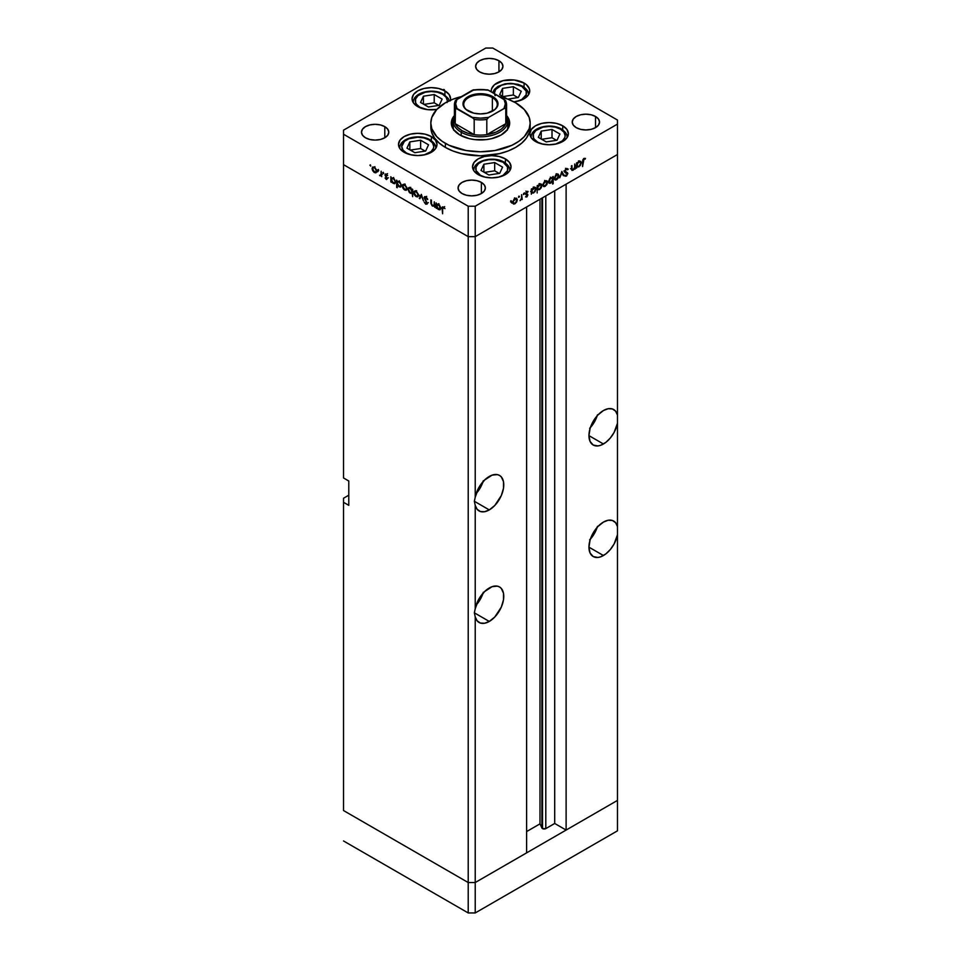 <?xml version="1.0" encoding="UTF-8"?>
<svg xmlns="http://www.w3.org/2000/svg" width="961" height="961" viewBox="0 0 961 961"><rect width="100%" height="100%" fill="white"/><g stroke="black" fill="none" stroke-linecap="round" stroke-linejoin="round"><path stroke-width="1.44" d="M617.479 534.772L617.479 800.405L566.113 830.064L617.479 800.405L617.479 830.821L475.227 912.95L617.479 830.821L617.479 800.405L475.227 882.534L468.211 882.534L343.521 810.543L343.521 498.242L348.783 495.203L343.521 498.242L343.521 810.543L468.211 882.534L343.521 810.543L468.211 882.534L468.211 912.95L343.521 840.959L468.211 912.95L468.211 236.646L343.521 164.655L343.521 477.965L343.521 164.655L468.211 236.646L343.521 164.655L468.211 236.646L468.211 882.534L475.227 882.534L468.211 882.534L475.227 882.534L475.227 912.95L468.211 912.95L475.227 912.95L475.227 616.902L477.149 620.854L480.38 623.052L484.572 623.245L489.281 621.443L474.35 612.818L475.227 608.733L475.227 505.378L477.149 509.318L480.38 511.516L484.572 511.708L489.281 509.907L474.35 501.282L475.227 497.197L475.227 236.646L468.211 236.646L468.211 206.219L343.521 134.24L343.521 164.655L343.521 134.24L468.211 206.219L475.227 206.219L475.227 236.646L526.604 206.987L475.227 236.646L468.211 236.646L475.227 236.646L617.479 154.517L617.479 423.248A20.493 11.832 -60 0 1 603.436 443.994L588.949 435.633L590.054 441.399L593.189 445.015L597.886 445.928L600.613 445.303L605.826 442.396L610.331 437.988L614.103 432.426L617.479 423.248L617.479 534.772A20.493 11.832 -60 0 1 603.436 555.53L588.949 547.169L590.054 552.935L593.189 556.551L597.886 557.464L600.613 556.839L605.826 553.92L610.331 549.524L614.103 543.962L617.479 534.772L617.479 800.405L475.227 882.534L475.227 616.902L474.35 612.818L489.281 621.443L494.831 616.962L501.33 607.052L503.492 599.772L503.492 593.237L501.33 588.456L499.528 586.967A20.493 11.832 -60 0 1 502.663 603.388A20.493 11.832 -60 0 1 489.281 621.443A20.493 11.832 -60 0 1 479.034 622.452A20.493 11.832 -60 0 1 475.227 616.902L474.35 612.818L475.227 608.733L475.227 505.378L474.35 501.282L489.281 509.907L494.831 505.426L501.33 495.516L503.492 488.236L503.492 481.701L501.33 476.92L499.528 475.431A20.493 11.832 -60 0 1 502.663 491.852A20.493 11.832 -60 0 1 489.281 509.907A20.493 11.832 -60 0 1 479.034 510.916A20.493 11.832 -60 0 1 475.227 505.378L474.35 501.282L475.227 497.197L475.227 236.646L617.479 154.517L566.113 184.176L617.479 154.517L617.479 124.101L475.227 206.219L617.479 124.101L617.479 120.041L492.789 48.05L617.479 120.041L617.479 415.068L615.569 411.128L612.337 408.93L608.145 408.725L603.436 410.539A20.493 11.832 -60 0 1 613.683 409.518A20.493 11.832 -60 0 1 617.479 415.068L617.479 526.604L615.569 522.652L612.337 520.466L608.145 520.261L603.436 522.075A20.493 11.832 -60 0 1 613.683 521.054A20.493 11.832 -60 0 1 617.479 526.604L617.479 534.772L617.479 526.604M590.366 427.609A20.493 11.832 120 0 0 597.189 415.777M590.366 539.145A20.493 11.832 120 0 0 597.189 527.313M476.212 605.046A20.493 11.832 120 0 0 483.035 593.213M489.281 587.976A20.493 11.832 -60 0 1 499.528 586.967L497.33 586.15L492.104 586.666L484.572 591.604L478.614 599.544L475.227 608.733A20.493 11.832 -60 0 1 489.281 587.976M476.212 493.51A20.493 11.832 120 0 0 483.035 481.677M489.281 476.44A20.493 11.832 -60 0 1 499.528 475.431L497.33 474.614L492.104 475.13L484.572 480.068L478.614 488.008L475.227 497.197A20.493 11.832 -60 0 1 489.281 476.44M541.92 198.134L541.92 828.01A2.318 1.333 0 0 0 542.521 828.61L542.521 197.798L542.521 828.61L539.998 823.853L526.604 831.577L539.998 823.853L539.998 199.251L539.998 823.853L541.92 828.01L541.92 198.134M603.436 522.075L597.886 526.544L593.189 532.887L590.054 540.13L588.949 547.169L603.436 555.53A20.493 11.832 -60 0 1 593.189 556.551A20.493 11.832 -60 0 1 590.054 540.13A20.493 11.832 -60 0 1 603.436 522.075M566.113 830.064L566.113 184.176L566.113 830.064L554.701 823.469L545.8 828.61L542.521 828.61A2.318 1.333 0 0 0 545.8 828.61L545.8 195.9L545.8 828.61L554.701 823.469L554.701 190.758L554.701 823.469L566.113 830.064M603.436 410.539L597.886 415.008L593.189 421.35L590.054 428.594L588.949 435.633L603.436 443.994A20.493 11.832 -60 0 1 593.189 445.015A20.493 11.832 -60 0 1 590.054 428.594A20.493 11.832 -60 0 1 603.436 410.539M554.893 179.863L556.599 179.731L555.902 179.335L556.599 179.731L558.305 177.893L558.918 175.695L556.599 174.998L554.821 178.097L556.095 174.71L557.86 174.854L558.365 176.007L556.599 179.094L555.35 179.214L554.821 178.061L555.026 178.914L557.284 178.554L558.233 175.298L558.918 175.947L558.137 178.181L555.662 180.067L554.269 178.374L555.698 175.07L558.245 174.181L558.918 175.695L558.221 174.169L556.599 174.373L554.269 178.374L554.977 179.923M526.604 852.875L475.227 882.534L526.604 852.875L526.604 206.987L526.604 852.875M348.783 505.342L343.521 502.303L348.783 505.342L348.783 481.005L348.783 505.342M343.521 477.965L348.783 481.005L343.521 477.965M475.503 494.278L480.212 487.936L483.347 480.692M483.347 592.228L480.212 599.472L475.503 605.814M589.658 539.902L594.366 533.559L597.502 526.328M597.502 414.792L594.366 422.035L589.658 428.366M453.472 129.435A27.316 15.772 180 0 1 453.184 127.14L453.184 121.05A27.316 15.772 180 0 1 454.421 116.353A27.316 15.772 0 0 0 461.184 132.21A27.316 15.772 0 0 0 494.639 134.552A27.316 15.772 0 0 0 506.579 116.353A27.316 15.772 180 0 1 507.816 121.05A27.316 15.772 180 0 1 490.951 135.621A27.316 15.772 180 0 1 461.184 132.21L461.184 135.705L461.184 132.21A27.316 15.772 180 0 1 453.184 121.05M459.863 134.996A29.178 16.854 180 0 1 451.322 123.08A29.178 16.854 180 0 1 454.421 115.524L451.874 119.789L451.322 123.08L453.544 129.531L459.863 134.996L469.328 138.648L474.806 139.609L486.194 139.609L491.672 138.648L501.137 134.996L507.456 129.531L509.678 123.08A29.178 16.854 180 0 1 491.672 138.648A29.178 16.854 180 0 1 459.863 134.996M445.375 147.417A49.672 28.674 0 0 0 499.504 153.628A49.672 28.674 0 0 0 530.172 127.14L529.223 132.738L526.388 138.108L521.799 143.069L515.625 147.417L508.093 150.985L499.504 153.628L480.5 155.814L461.496 153.628L452.907 150.985L445.375 147.417L439.201 143.069L434.612 138.108L431.777 132.738L430.828 127.14A49.672 28.674 0 0 0 445.375 147.417L445.375 143.357L445.375 147.417M499.648 96.617A49.672 28.674 180 0 1 515.625 102.803A49.672 28.674 180 0 1 530.172 123.08A49.672 28.674 180 0 1 499.504 149.58A49.672 28.674 180 0 1 445.375 143.357A49.672 28.674 180 0 1 430.828 123.08A49.672 28.674 180 0 1 461.352 96.617M562.726 125.795L562.726 129.867L562.726 125.795L566.906 129.399L568.371 133.651L566.906 137.903L562.726 141.507L556.491 143.922L549.115 144.763L541.752 143.922L535.505 141.507A19.244 11.112 180 0 1 529.871 133.651A19.244 11.112 180 0 1 541.752 123.392A19.244 11.112 180 0 1 562.726 125.795A19.244 11.112 180 0 1 568.371 133.651A19.244 11.112 180 0 1 556.491 143.922A19.244 11.112 180 0 1 535.505 141.507L531.337 137.903L529.871 133.651L531.337 129.399L535.505 125.795L541.752 123.392L549.115 122.54L556.491 123.392L562.726 125.795M505.402 158.901L505.402 162.974L505.402 158.901L509.57 162.505L511.036 166.758L509.57 171.01L505.402 174.614L499.155 177.016L491.792 177.869L484.416 177.016L478.182 174.614A19.244 11.112 180 0 1 472.536 166.758A19.244 11.112 180 0 1 484.416 156.487A19.244 11.112 180 0 1 505.402 158.901A19.244 11.112 180 0 1 511.036 166.758A19.244 11.112 180 0 1 499.155 177.016A19.244 11.112 180 0 1 478.182 174.614L474.001 171.01L472.536 166.758L474.001 162.505L478.182 158.901L484.416 156.487L491.792 155.646L499.155 156.487L505.402 158.901M431.357 136.582L431.357 140.654L431.357 136.582L435.525 140.186L436.991 144.438L435.525 148.691L431.357 152.294L425.11 154.709L417.747 155.55L410.383 154.709L404.137 152.294A19.244 11.112 180 0 1 398.503 144.438A19.244 11.112 180 0 1 410.383 134.168A19.244 11.112 180 0 1 431.357 136.582A19.244 11.112 180 0 1 436.991 144.438A19.244 11.112 180 0 1 425.11 154.709A19.244 11.112 180 0 1 404.137 152.294L399.968 148.691L398.503 144.438L399.968 140.186L404.137 136.582L410.383 134.168L417.747 133.327L425.11 134.168L431.357 136.582M450.397 100.268A19.244 11.112 180 0 0 450.577 98.743A19.244 11.112 180 0 0 444.931 90.887L438.696 88.484L431.321 87.631L423.957 88.484L417.711 90.887L413.542 94.49L412.077 98.743L413.542 102.995L417.711 106.611A19.244 11.112 180 0 0 436.847 109.398L427.573 109.65L417.711 106.611A19.244 11.112 180 0 1 412.077 98.743A19.244 11.112 180 0 1 423.957 88.484A19.244 11.112 180 0 1 444.931 90.887L444.931 94.959L444.931 90.887L449.111 94.49L450.577 98.743L450.204 100.917M524.081 83.054L524.081 87.127L524.081 83.054L526.472 84.736L529.343 88.736L529.715 90.911L528.25 95.163L521.162 100.148L513.883 101.842A19.244 11.112 180 0 0 529.715 90.911A19.244 11.112 180 0 0 524.081 83.054A19.244 11.112 180 0 0 503.108 80.64A19.244 11.112 180 0 0 491.227 90.911L491.588 88.736L494.471 84.736L503.108 80.64L514.231 80.003L524.081 83.054M491.287 91.788A19.244 11.112 180 0 1 491.227 90.911L491.287 91.788M384.784 126.636L384.784 137.783L380.352 139.489L375.126 140.09L369.901 139.489L365.468 137.783A13.658 7.892 180 0 1 361.468 132.21A13.658 7.892 180 0 1 369.901 124.918A13.658 7.892 180 0 1 384.784 126.636L387.751 129.194L388.785 132.21L387.751 135.225L384.784 137.783L384.784 126.636A13.658 7.892 180 0 1 388.785 132.21A13.658 7.892 180 0 1 380.352 139.489A13.658 7.892 180 0 1 365.468 137.783L362.501 135.225L361.468 132.21L362.501 129.194L365.468 126.636L369.901 124.918L375.126 124.317L380.352 124.918L384.784 126.636M595.532 116.485L595.532 127.645L591.099 129.351L585.874 129.951L580.648 129.351L576.216 127.645A13.658 7.892 180 0 1 572.215 122.071A13.658 7.892 180 0 1 580.648 114.779A13.658 7.892 180 0 1 595.532 116.485L598.499 119.044L599.532 122.071L598.499 125.086L595.532 127.645L595.532 116.485A13.658 7.892 180 0 1 599.532 122.071A13.658 7.892 180 0 1 591.099 129.351A13.658 7.892 180 0 1 576.216 127.645L573.249 125.086L572.215 122.071L573.249 119.044L576.216 116.485L580.648 114.779L585.874 114.179L591.099 114.779L595.532 116.485M481.377 182.398L481.377 193.545L476.944 195.263L471.719 195.864L466.493 195.263L462.061 193.545A13.658 7.892 180 0 1 458.061 187.972A13.658 7.892 180 0 1 466.493 180.692A13.658 7.892 180 0 1 481.377 182.398L484.344 184.956L485.377 187.972L484.344 190.987L481.377 193.545L481.377 182.398A13.658 7.892 180 0 1 485.377 187.972A13.658 7.892 180 0 1 476.944 195.263A13.658 7.892 180 0 1 462.061 193.545L459.094 190.987L458.061 187.972L459.094 184.956L462.061 182.398L466.493 180.692L471.719 180.091L476.944 180.692L481.377 182.398M498.939 60.723L498.939 71.883L494.507 73.589L489.281 74.189L484.056 73.589L479.623 71.883A13.658 7.892 180 0 1 475.623 66.297A13.658 7.892 180 0 1 484.056 59.017A13.658 7.892 180 0 1 498.939 60.723L501.906 63.282L502.939 66.297L501.906 69.324L498.939 71.883L498.939 60.723A13.658 7.892 180 0 1 502.939 66.297A13.658 7.892 180 0 1 494.507 73.589A13.658 7.892 180 0 1 479.623 71.883L476.656 69.324L475.623 66.297L476.656 63.282L479.623 60.723L484.056 59.017L489.281 58.417L494.507 59.017L498.939 60.723M434.264 201.834L434.816 207.348L434.264 206.086L432.102 205.798L430.924 203.492L430.876 199.876L431.549 204.116L432.654 205.546L434.096 205.294L434.264 201.834L434.18 205.053L432.654 205.546L431.489 203.852L431.429 200.2L430.876 199.876L430.876 202.531L432.558 206.122L434.264 206.086L434.816 207.348L434.264 201.834M424.101 197.702L425.519 196.645L427.405 198.651L427.201 199.492L425.855 197.534L424.654 197.894L427.213 204.044L425.687 204.164L424.173 202.086L426.047 203.636L426.78 203.167L424.101 197.702L426.78 203.167L425.879 203.552L424.173 202.086L425.819 204.237L427.333 203.456L424.654 198.038L425.855 197.534L427.729 199.432L425.855 196.801L424.101 197.702L425.759 196.753L424.101 197.702L424.594 196.657M421.338 194.374L423.465 200.789L421.374 195.804L419.885 198.723L419.296 198.374L421.338 194.374L419.296 198.374L419.885 198.723L421.374 195.804L423.465 200.789L421.338 194.374M418.419 195.275L417.458 196.921L415.164 195.876L413.927 193.666L414.167 191.323L416.329 191.395L418.251 194.146L416.101 191.263L414.479 191.059L413.771 192.584L414.395 194.783L416.101 196.633L417.807 196.753L418.419 195.275M406.996 188.68L406.022 190.326L403.74 189.281L402.503 187.071L402.731 184.716L404.893 184.8L406.827 187.539L404.665 184.656L403.055 184.464L402.347 185.99L402.959 188.188L404.665 190.026L406.383 190.158L406.996 188.68M391.391 181.317L391.391 182.278L390.839 181.953L390.839 176.764L391.391 177.989L394.13 178.77L395.536 181.557L394.515 183.731L392.184 182.566L391.391 181.317L393.217 183.419L394.899 183.575L395.572 182.109L393.229 178.049L391.391 177.989L390.839 176.764L390.839 181.953L391.391 182.278L391.391 181.317M370.393 164.872L370.754 166.085L369.877 165.172M376.736 171.202L375.763 172.86L373.937 172.235L372.243 169.604L372.472 167.25L374.862 167.49L376.568 170.073L374.406 167.19L372.796 166.998L372.087 168.523L372.7 170.722L374.406 172.56L376.123 172.692L376.736 171.202M378.358 169.46L378.718 170.686L377.841 169.761M381.145 171.178L381.697 176.68L381.145 175.599L379.571 175.358L381 174.806L381.145 171.178L381.049 174.638L379.571 175.358L381.145 175.599L381.697 176.68L381.145 171.178M383.319 172.331L383.679 173.557L382.802 172.632M387.379 178.686L386.466 179.503L385.085 177.989L386.827 178.386L385.169 175.611L385.397 173.953L387.607 175.515L385.565 175.022L387.379 178.686L385.565 175.106L387.607 175.515L386.322 174.073L385.013 174.806L386.827 178.386L385.085 177.989L386.238 179.395L387.379 178.686L386.238 179.395M397.229 184.632L397.229 187.731L396.677 187.419L396.677 180.139L397.229 181.353L399.956 182.134L401.398 185.197L400.341 187.095L398.01 185.905L397.229 184.632L399.043 186.782L400.737 186.951L401.398 185.473L399.055 181.425L397.229 181.353L396.677 180.139L396.677 187.419L397.229 187.731L397.229 184.632M412.125 190.014L412.125 189.053L412.677 189.377L412.677 196.657L412.125 193.293L409.386 192.56L407.957 189.497L409.158 187.575L411.764 189.353L410.311 187.912L408.617 187.743L407.945 189.221L410.287 193.269L412.125 193.293L412.677 196.657L412.677 189.377L412.125 189.053L412.125 190.014M436.63 207.432L436.63 208.393L436.078 208.069L436.078 202.879L436.63 204.104L439.357 204.885L440.799 207.948L439.754 209.846L437.423 208.681L436.63 207.432L438.444 209.534L440.138 209.69L440.811 208.225L438.468 204.176L436.63 204.104L436.078 202.879L436.078 208.069L436.63 208.393L436.63 207.432M443.501 206.987L442.072 208.645L442.613 213.762L442.613 209.042L444.018 207.384L442.673 208.044L442.613 213.762L442.264 207.071L443.61 207.047L444.979 208.657L442.492 206.843M574.762 163.971L575.315 168.836L574.762 169.16L574.762 168.223L571.903 170.385L571.375 165.929L571.927 165.604L572.047 169.376L573.152 169.544L574.594 167.622L574.762 163.971L574.678 167.286L573.152 169.544L571.987 169.196L571.927 165.604L571.375 168.571L573.056 170.241L574.762 168.223L574.762 169.16L575.315 168.836L574.762 163.971M564.72 171.322L567.831 173.593L564.6 171.394L565.368 171.839L564.66 170.998L566.353 169.376L565.801 169.052L567.699 169.773L568.215 169.112L566.353 168.643L564.6 171.575L564.936 170.253L566.798 168.439L568.215 169.112L566.245 169.436L565.176 170.998L567.807 173.316L566.606 175.935L564.672 175.875L566.534 175.262L567.278 173.941L564.6 171.575L567.278 173.941L566.377 175.37L565.176 175.142L565.104 176.223M561.837 171.43L563.963 175.395L563.362 175.731L561.873 172.824L559.782 177.797L561.837 171.43L559.782 177.797L561.873 172.824L563.362 175.731L563.963 175.395L561.837 171.43M543.458 186.47L545.163 186.338L544.479 185.941L545.163 186.338L546.881 184.488L547.494 182.29L546.809 181.893L547.494 182.29L546.713 184.776L544.238 186.662L542.845 184.98L545.163 180.968L546.821 180.776L547.494 182.29L546.797 180.764L545.163 180.968L542.845 184.98L543.554 186.518M531.889 192.945L533.703 192.945L533.055 192.572L533.703 192.945L536.07 188.921L535.385 187.407L533.727 187.575L531.889 189.617L531.889 188.716L531.337 189.041L531.337 194.23L531.337 189.041L531.889 188.716L531.889 189.617L534.628 187.251L536.022 188.416L535.013 191.756L532.154 193.149M510.964 200.705L511.444 201.257L510.603 201.93L510.771 200.873L510.964 201.894L511.48 201.005M513.282 203.888L514.988 203.756L514.291 203.36L514.988 203.756L516.694 201.918L517.318 199.72L516.622 199.323L517.318 199.72L516.525 202.206L514.051 204.092L512.657 202.399L514.087 199.095L516.634 198.206L517.318 199.72L516.61 198.194L514.988 198.386L512.657 202.399L513.366 203.948M518.928 196.116L519.408 196.657L518.568 197.329L518.736 196.272L518.928 197.293L519.445 196.404M521.643 194.639L522.195 199.504L521.643 199.059L520.069 200.645L521.499 198.446L521.643 194.639L521.547 198.218L520.069 200.645L521.643 199.059L522.195 199.504L521.643 194.639M523.817 193.293L524.322 193.714L523.457 194.518L523.613 193.449L523.817 194.482L524.322 193.593M527.877 194.963L526.964 196.825L525.583 196.897L527.325 195.299L525.715 194.494L525.607 193.173L527.541 191.323L527.745 192.212L526.063 193.473L527.877 194.963L526.063 193.473L528.106 191.515L526.82 191.551L525.511 193.81L527.325 195.299L525.583 196.897L526.736 196.969L525.835 196.452L526.736 196.969L527.877 194.963L526.111 193.942L527.877 194.963M537.728 189.533L539.541 189.581L538.881 189.197L539.541 189.581L541.896 185.545L541.223 184.044L539.553 184.2L537.728 186.254L537.728 185.353L537.175 185.677L537.175 192.957L537.175 185.677L537.728 185.353L537.728 186.254L539.421 184.284L541.211 184.031L541.896 185.545L541.199 187.851L539.541 189.581L538.004 189.749M552.623 177.713L550.797 177.713L548.443 181.749L549.115 183.263L550.785 183.095L550.088 182.686L550.785 183.095L552.263 180.8L552.623 184.031L553.164 183.719L553.164 176.44L552.082 177.401L553.164 176.44L553.164 183.719L552.623 181.004L550.329 183.311L548.479 182.254L549.656 178.71L552.359 177.521M577.129 166.83L578.942 166.83L578.282 166.457L578.942 166.83L581.297 162.805L580.624 161.292L578.954 161.46L577.129 163.502L577.129 162.601L576.576 162.926L576.576 168.115L576.576 162.926L577.129 162.601L577.129 163.502L579.855 161.136L581.261 162.301L580.24 165.64L577.393 167.034M583.964 159.202L582.558 166.565L582.762 159.97L584.096 158.397L585.477 158.421L583.964 159.202L585.477 158.421L584 158.457L582.558 161.772L582.558 166.565L582.57 161.208L583.111 161.52L583.435 158.889L583.964 159.202M343.521 130.179L485.773 48.05L343.521 130.179L343.521 134.24L343.521 130.179M492.789 48.05L485.773 48.05L492.789 48.05M475.227 206.219L468.211 206.219L468.211 236.646L475.227 236.646L475.227 206.219M461.496 96.581L452.907 99.235L445.375 102.803L436.69 109.566L431.777 117.482L430.828 123.08L431.777 128.678L436.69 136.606L442.108 141.279L448.991 145.255L466.085 150.529L480.5 151.766L494.915 150.529L512.009 145.255L518.892 141.279L524.31 136.606L529.223 128.678L530.172 123.08L529.223 117.482L524.31 109.566L515.625 102.803L508.093 99.235L499.504 96.581M506.579 115.524L509.126 119.789L509.678 123.08A29.178 16.854 180 0 0 506.579 115.524M509.126 123.849L507.456 120.69M453.544 120.69L451.874 123.849M507.528 129.435A27.316 15.772 180 0 0 507.816 127.14L507.3 130.215M453.7 130.215L453.184 127.14M443.826 90.598L444.342 89.709M443.826 89.409L443.321 90.298M512.297 203.071L511.528 202.879M514.988 203.119L513.739 203.239L512.718 201.786L514.483 198.735L516.249 198.879L516.766 200.032L515.673 202.579L516.754 200.236L515.973 198.783L513.342 201.221L513.51 203.047L514.988 203.119M525.583 196.897L526.736 196.969M526.736 196.332L526.099 196.332M527.024 194.843L525.511 193.966M525.715 194.494L527.169 194.915M528.106 191.515L526.82 191.551M527.565 192.104L526.724 191.623M526.856 192.176L527.745 192.212M525.535 193.485L526.208 193.882L525.535 193.485M527.661 194.278L526.208 193.882M525.907 193.269L526.087 194.29M526.075 194.362L526.099 193.738M531.169 192.248L531.95 191.936M534.316 187.9L534.148 186.963M533.703 192.32L532.406 192.464L531.337 190.987L531.889 191.299L533.211 187.936L534.977 188.08L535.517 189.233L534.052 192.08L535.481 189.653L534.7 187.984L532.022 190.434L532.214 192.32L533.703 192.32M536.755 188.885L537.655 188.644M540.142 184.536L539.974 183.599M539.529 188.945L538.232 189.101L537.175 187.623L537.728 187.936L539.037 184.56L540.815 184.716L541.343 185.857L539.878 188.716L541.343 186.074L540.538 184.62L537.848 187.071L538.052 188.957L539.529 188.945M545.175 185.701L543.926 185.809L542.893 184.368L544.659 181.305L546.425 181.449L546.941 182.602L545.524 185.461L546.917 183.022L546.16 181.353L543.53 183.791L543.698 185.629L545.175 185.701M548.13 182.398L549.031 182.073M550.857 178.145L552.119 178.205L552.623 179.359L550.797 182.446L549.524 182.578L548.491 181.149L550.857 178.314L550.305 178.061L549.308 182.398L550.977 182.338L552.491 180.236L552.323 178.374L550.809 178.35M557.164 174.686L556.996 173.749M553.908 179.058L554.833 178.722M562.87 174.758L563.963 175.395L562.87 174.758M566.353 169.376L567.699 169.773M567.483 172.716L565.368 171.839M564.672 175.875L566.317 176.127L565.02 175.382L566.317 176.127L567.831 173.593L566.065 172.8M566.377 175.37L565.176 175.142M565.524 172.932L567.278 173.941M566.87 173.268L565.2 172.295M564.78 172.307L566.041 173.028L564.78 172.307M565.224 172.728L566.041 173.028M566.041 172.932L565.981 172.067M571.399 169.28L573.056 170.241L571.399 169.28M571.879 170.373L573.056 170.241M571.375 168.836L571.987 169.196L571.375 168.836M573.152 169.544L571.987 169.196M576.408 166.133L577.189 165.821M579.543 161.784L579.375 160.847M578.93 166.205L577.633 166.349L576.576 164.872L577.129 165.184L578.438 161.82L580.216 161.965L580.756 163.118L579.291 165.965L580.72 163.538L579.939 161.868L578.246 162.649L577.153 164.763L577.645 166.361L578.93 166.205M583.976 158.469L585.153 159.154L583.976 158.469M583.675 158.673L584.372 159.07L583.675 158.673M377.877 171.671L377.108 171.875M375.09 172.163L374.406 172.56L375.667 172.043L374.418 171.923L372.64 168.836L373.156 167.682L374.922 167.538L376.688 170.59L375.667 172.043L376.159 170.457L375.09 168.367L373.421 167.586L372.087 168.523L372.772 168.127L373.156 170.59L375.09 172.163M380.051 175.815L381.697 174.866L380.051 175.815L381.145 175.599M381.049 174.638L380.16 175.238M386.322 174.073L385.013 174.806M385.565 175.106L386.358 174.722M393.89 183.022L395.524 181.497L394.503 182.914L393.205 182.77L391.391 179.671L391.884 178.53L393.71 178.386L394.827 180.776L393.566 178.926L391.92 178.506L391.716 181.064L393.89 183.022M399.728 186.386L401.35 184.86L400.329 186.278L399.031 186.134L397.229 183.034L397.71 181.893L399.548 181.761L400.509 183.755L398.863 181.953L397.349 182.314L397.746 184.812L399.728 186.386M408.137 189.149L407.368 189.341M405.35 189.629L404.665 190.026L405.926 189.509L404.677 189.389L402.899 186.302L403.416 185.149L405.182 185.005L406.947 188.068L405.926 189.509L406.419 187.936L405.35 185.833L403.68 185.053L402.347 185.99L403.031 185.593L403.416 188.056L405.362 189.629M404.281 184.044L404.1 184.98M410.96 192.885L410.287 193.269L410.96 192.885M408.641 188.824L407.945 189.221L408.641 188.824M409.879 187.275L409.698 188.212M410.311 188.548L412.125 191.659L412.677 191.335L411.632 192.789L410.299 192.644L408.497 189.545L409.014 188.404L410.815 188.26L409.038 188.404L408.533 189.966L409.614 192.092L411.308 192.897L411.993 190.783L410.311 188.548M419.561 195.744L418.792 195.948M416.786 196.236L416.101 196.633L417.35 196.104L416.101 195.996L414.323 192.897L414.84 191.744L416.606 191.599L418.371 194.663L417.35 196.104L417.843 194.53L416.786 192.428L415.116 191.647L413.771 192.584L414.455 192.188L414.84 194.651L416.786 196.236M415.705 190.638L415.536 191.575M420.389 197.75L419.296 198.374L420.389 197.75M424.654 198.038L425.855 197.534M425.819 204.237L427.333 203.456M426.78 203.167L425.879 203.552M433.207 205.75L432.558 206.122L433.207 205.75M434.18 205.053L432.654 205.546M439.129 209.138L438.444 209.534L439.718 209.042L438.444 208.885L436.63 205.786L437.111 204.645L438.949 204.501L440.751 207.612L439.73 209.03L439.718 206.122L437.159 204.621L436.955 207.18L439.129 209.138M444.667 206.627L443.465 207.696M494.759 94.743L494.447 92.941L495.672 89.397L501.57 85.241L507.348 83.859L513.594 83.859L521.799 86.394A1.982 1.141 -60 0 1 522.796 86.298A1.982 1.141 120 0 0 521.799 86.394A16.025 9.25 180 0 1 517.378 101.277M528.466 94.839L528.478 94.562A18.007 10.391 180 0 1 528.466 94.839L528.478 94.562C528.814 91.92 526.916 89.157 522.796 86.298A1.982 1.141 -60 0 1 523.204 87.211A18.007 10.391 180 0 1 528.478 94.562M495.179 95.68A16.025 9.25 180 0 1 502.183 85.024A16.025 9.25 180 0 1 521.799 86.394L526.184 91.127L526.184 94.743L521.799 99.476L516.598 101.482M521.27 91.271L513.366 86.706L502.567 88.376L499.672 94.61L506.952 98.803L499.672 94.61L502.567 88.376L502.567 96.28L502.567 88.376L513.366 86.706L513.366 94.971L503.071 96.568L513.366 94.971L513.366 86.706L521.27 91.271L518.375 97.493L521.27 91.271M507.816 99.127L518.375 97.493L507.816 99.127M517.871 97.578L513.366 94.971L517.871 97.578M411.62 155.009L406.419 153.003L402.947 150.012L401.722 146.468L404.425 141.327L408.845 138.78L417.747 137.219L423.873 137.928L429.074 139.934A1.982 1.141 -60 0 1 430.072 139.826A1.982 1.141 120 0 0 429.074 139.934A16.025 9.25 180 0 1 424.654 154.817M435.741 148.378L435.753 148.09A18.007 10.391 180 0 1 435.741 148.378L435.753 148.09C436.09 145.447 434.192 142.696 430.072 139.826A1.982 1.141 -60 0 1 430.48 140.738A18.007 10.391 180 0 1 435.753 148.09M406.419 153.003A16.025 9.25 180 0 1 406.419 139.934A16.025 9.25 180 0 1 429.074 139.934L432.546 142.925L433.771 146.468L433.459 148.27L431.069 151.61L423.873 155.009M428.546 144.799L420.642 140.234L409.842 141.904L406.947 148.138L414.852 152.703L425.651 151.033L428.546 144.799L425.651 151.033L414.852 152.703L406.947 148.138L409.842 141.904L409.842 149.808L409.842 141.904L420.642 140.234L420.642 148.511L410.347 150.096L420.642 148.511L420.642 140.234L428.546 144.799M425.146 151.105L420.642 148.511L425.146 151.105M425.194 109.314L419.993 107.32L416.521 104.317L415.608 102.575L415.608 98.971L418.011 95.632L425.194 92.232L431.321 91.523L437.459 92.232L442.649 94.238A1.982 1.141 -60 0 1 443.646 94.142A1.982 1.141 120 0 0 442.649 94.238L446.132 97.241L447.345 100.773L447.033 102.575M444.054 95.043A18.007 10.391 180 0 1 449.135 100.845L448.27 98.515L443.646 94.142A1.982 1.141 -60 0 1 444.054 95.043M442.12 99.103L434.216 94.538L423.429 96.208L420.534 102.443L428.438 107.007L439.225 105.338L442.12 99.103L439.225 105.338L428.438 107.007L420.534 102.443L423.429 96.208L423.429 104.112L423.429 96.208L434.216 94.538L434.216 102.815L423.933 104.413L434.216 102.815L434.216 94.538L442.12 99.103M419.993 107.32A16.025 9.25 180 0 1 419.993 94.238A16.025 9.25 180 0 1 442.649 94.238M438.721 105.422L434.216 102.815L438.721 105.422M485.653 177.329L480.464 175.322L476.079 170.59L476.079 166.974L478.47 163.646L482.89 161.088L488.656 159.706L494.915 159.706L503.12 162.241A1.982 1.141 -60 0 1 504.105 162.145A1.982 1.141 120 0 0 503.12 162.241A16.025 9.25 180 0 1 498.699 177.124M509.786 170.698L509.798 170.409A18.007 10.391 180 0 1 509.786 170.698L509.798 170.409C510.135 167.767 508.237 165.004 504.105 162.145A1.982 1.141 -60 0 1 504.525 163.058A18.007 10.391 180 0 1 509.798 170.409M473.785 170.698A18.007 10.391 180 0 1 473.785 170.409L473.785 170.409C473.641 159.97 493.918 155.898 504.105 162.145M480.464 175.322A16.025 9.25 180 0 1 480.464 162.241A16.025 9.25 180 0 1 503.12 162.241L507.504 166.974L507.504 170.59L503.12 175.322L497.918 177.329M502.579 167.118L494.675 162.553L483.888 164.223L480.993 170.457L488.897 175.01L499.696 173.34L502.579 167.118L499.696 173.34L488.897 175.01L480.993 170.457L483.888 164.223L483.888 172.127L483.888 164.223L494.675 162.553L494.675 170.818L484.392 172.415L494.675 170.818L494.675 162.553L502.579 167.118M499.179 173.424L494.675 170.818L499.179 173.424M542.989 144.222L537.788 142.216L534.316 139.225L533.403 137.483L533.403 133.879L535.806 130.54L542.989 127.14L549.115 126.432L555.254 127.14L560.443 129.146A1.982 1.141 -60 0 1 561.44 129.038A1.982 1.141 120 0 0 560.443 129.146A16.025 9.25 180 0 1 556.035 144.03M567.122 137.591L567.122 137.303A18.007 10.391 180 0 1 567.122 137.591L567.122 137.303C567.458 134.66 565.573 131.909 561.44 129.038A1.982 1.141 -60 0 1 561.849 129.951A18.007 10.391 180 0 1 567.122 137.303M531.121 137.591A18.007 10.391 180 0 1 531.109 137.303L531.109 137.303C530.977 126.864 551.254 122.792 561.44 129.038M537.788 142.216A16.025 9.25 180 0 1 537.788 129.146A16.025 9.25 180 0 1 560.443 129.146L563.915 132.137L565.14 135.681L564.828 137.483L562.437 140.823L555.254 144.222M559.915 134.011L552.01 129.447L541.223 131.116L538.328 137.351L546.232 141.916L557.02 140.246L559.915 134.011L557.02 140.246L546.232 141.916L538.328 137.351L541.223 131.116L541.223 139.021L541.223 131.116L552.01 129.447L552.01 137.723L541.728 139.309L552.01 137.723L552.01 129.447L559.915 134.011M556.515 140.318L552.01 137.723L556.515 140.318M492.356 97.578A16.769 9.682 0 0 0 468.776 97.505A16.769 9.682 0 0 0 468.391 111.116A16.769 9.682 180 0 1 463.731 104.425A16.769 9.682 180 0 1 474.085 95.487A16.769 9.682 180 0 1 492.356 97.578L492.356 111.26L492.356 97.578A16.769 9.682 180 0 1 497.269 104.425A16.769 9.682 180 0 1 492.609 111.116A16.769 9.682 0 0 0 492.356 97.578L492.885 96.665L492.356 97.578M468.115 110.959L468.115 110.959A17.514 10.115 180 0 1 468.115 96.665A17.514 10.115 180 0 1 492.885 96.665L497.678 101.842L497.678 105.794L495.059 109.434L487.203 113.158L480.5 113.927L473.797 113.158L465.941 109.434L463.322 105.794L462.986 103.812L464.319 99.944L468.115 96.665L473.797 94.478L483.912 93.902L492.885 96.665A17.514 10.115 180 0 1 492.885 110.959A17.514 10.115 180 0 1 468.115 110.959L468.644 111.272M505.798 116.401A26.079 15.052 180 0 1 505.798 123.681A26.079 15.052 180 0 1 486.807 134.648A26.079 15.052 180 0 1 474.193 134.648A26.079 15.052 180 0 1 462.061 130.684L461.184 132.21L462.061 130.684L467.659 133.147L474.193 134.648L455.202 123.681L457.796 127.453L462.061 130.684A26.079 15.052 180 0 1 455.202 123.681A26.079 15.052 180 0 1 455.202 116.401M505.774 108.305L505.798 123.681L486.807 134.648L496.284 132.029L501.258 129.158L504.717 125.615L505.798 123.681L486.807 134.648L486.807 119.44L488.656 117.362L504.969 108.088M474.169 119.236L474.193 134.648L455.202 123.681L455.466 108.088L473.845 118.635M505.798 101.193A26.079 15.052 180 0 1 506.579 104.833A26.079 15.052 0 0 0 505.798 101.193L503.96 99.115L487.635 89.841M473.929 89.829L455.538 100.376M505.534 100.497L488.656 90.274L480.5 89.481L472.344 90.274L457.04 99.115L455.658 103.812L457.04 108.521L472.344 117.362L480.5 118.155L488.656 117.362L503.96 108.521L505.342 103.812L503.96 99.115A24.842 14.343 180 0 1 503.96 108.521L505.798 108.473L505.798 123.681A26.079 15.052 0 0 0 506.579 120.041L506.579 104.833A26.079 15.052 180 0 1 505.798 108.473A26.079 15.052 0 0 0 506.579 104.833L505.714 100.797M455.286 100.797L454.421 104.833L454.421 120.041A26.079 15.052 0 0 0 455.202 123.681L455.202 108.473A26.079 15.052 180 0 1 454.421 104.833A26.079 15.052 180 0 1 455.202 101.193A26.079 15.052 0 0 0 454.421 104.833A26.079 15.052 0 0 0 455.202 108.473L457.04 108.521A24.842 14.343 180 0 1 457.04 99.115L455.202 101.193M474.193 134.648A26.079 15.052 0 0 0 486.807 134.648L486.807 119.44A26.079 15.052 180 0 1 474.193 119.44L474.193 134.648M473.437 89.829L472.344 90.274A24.842 14.343 180 0 1 488.656 90.274L487.563 89.829M486.807 119.44L488.656 117.362A24.842 14.343 180 0 1 472.344 117.362L474.193 119.44A26.079 15.052 0 0 0 486.807 119.44M530.172 127.14L530.172 123.08M430.828 127.14L430.828 123.08M513.739 203.239L511.985 202.218M516.249 198.879L514.495 197.87M527.108 194.879L525.355 193.858M527.649 192.152L525.895 191.131M526.256 193.906L524.502 192.897M532.406 192.464L530.64 191.455M534.977 188.08L533.223 187.071M538.232 189.101L536.478 188.08M540.815 184.716L539.061 183.707M543.926 185.809L542.16 184.8M546.425 181.449L544.671 180.44M552.119 178.205L550.353 177.196M549.524 182.578L547.77 181.569M555.35 179.214L553.596 178.205M557.86 174.854L556.095 173.845M567.254 169.328L565.5 168.319M565.609 172.019L563.855 170.998M566.918 173.292L565.164 172.271M572.288 169.689L570.534 168.668M577.633 166.349L575.879 165.34M580.216 161.965L578.462 160.955M373.156 167.682L374.91 166.661M375.667 172.043L377.421 171.022M380.688 175.25L382.442 174.241M386.634 178.794L388.388 177.773M385.769 174.662L387.523 173.653M391.884 178.53L393.638 177.521M394.503 182.914L396.256 181.905M397.71 181.893L399.464 180.884M400.329 186.278L402.082 185.269M403.416 185.149L405.17 184.14M405.926 189.509L407.68 188.5M411.632 192.789L413.386 191.78M409.014 188.404L410.779 187.395M414.84 191.744L416.594 190.734M417.35 196.104L419.104 195.095M424.942 197.413L426.696 196.392M426.564 203.636L428.318 202.627M433.771 205.63L435.537 204.621M437.111 204.645L438.877 203.636M439.73 209.03L441.483 208.02M522.796 86.298L518.159 84.364L510.627 83.319L505.042 83.835L497.978 86.394L494.41 89.397L492.717 92.616M430.072 139.826C419.873 133.579 399.596 137.651 399.74 148.09L399.74 148.366M443.646 94.142C433.459 87.883 413.182 91.956 413.314 102.395L413.314 102.671M507.816 127.14L507.816 121.05M473.473 89.817L487.527 89.817"/></g></svg>
